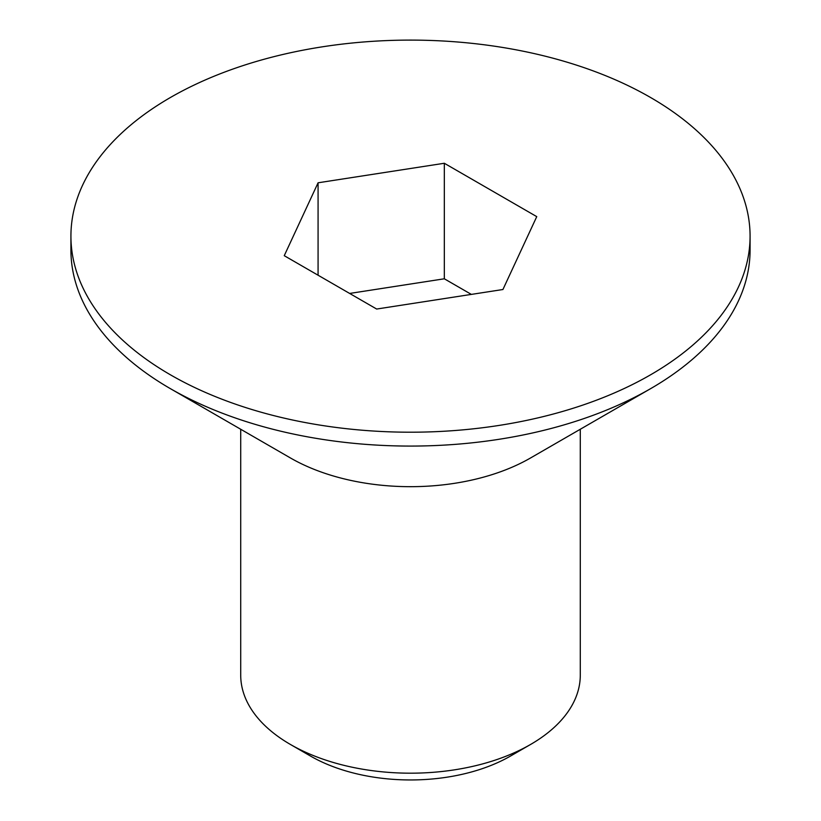 <?xml version="1.0" encoding="UTF-8"?>
<svg xmlns="http://www.w3.org/2000/svg" width="821" height="821" viewBox="0 0 821 821"><rect width="100%" height="100%" fill="white"/><g stroke="black" fill="none" stroke-linecap="round" stroke-linejoin="round"><path stroke-width="1.23" d="M290.439 457.964L170.388 388.651L290.439 457.964A169.783 98.027 0 0 0 530.561 457.964L650.622 388.651A339.576 196.055 180 0 1 170.388 388.651A339.576 196.055 180 0 1 170.378 388.651A339.576 196.055 180 0 1 70.924 250.025L70.924 236.161A339.576 196.055 180 0 1 280.546 55.028A339.576 196.055 180 0 1 650.612 97.525A339.576 196.055 180 0 1 750.076 236.161A339.576 196.055 180 0 1 540.454 417.284A339.576 196.055 180 0 1 170.388 374.787A339.576 196.055 180 0 1 70.924 236.161M750.076 236.161L750.076 250.025A339.576 196.055 180 0 1 650.622 388.651M530.561 744.473L510.549 756.028A141.489 81.69 0 0 1 310.451 756.028L290.439 744.473A169.783 98.027 0 0 0 530.561 744.473A169.783 98.027 0 0 0 580.283 675.16L580.283 429.25M240.717 429.25L240.717 675.16A169.783 98.027 0 0 0 290.439 744.473L310.451 756.028M376.675 309.045L284.251 255.69L318.076 182.796L444.325 163.266L536.749 216.631L502.924 289.515L376.675 309.045M318.076 182.796L318.076 275.22M471.357 294.4L444.325 278.791L444.325 163.266M444.325 278.791L349.643 293.446"/></g></svg>
